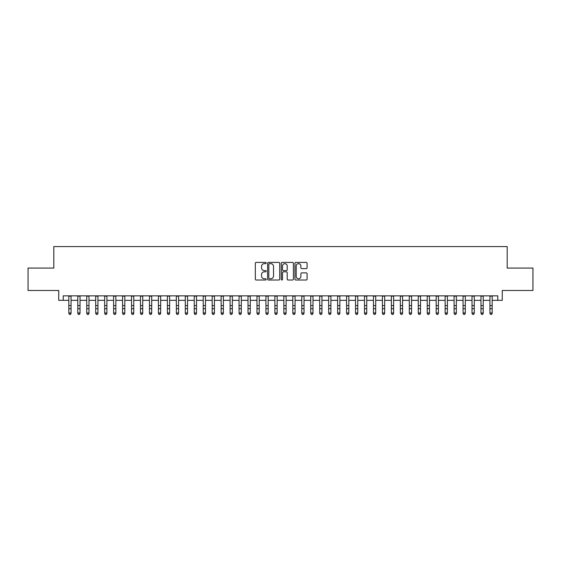 <?xml version="1.0" encoding="UTF-8"?>
<svg xmlns="http://www.w3.org/2000/svg" width="561" height="561" viewBox="0 0 561 561"><rect width="100%" height="100%" fill="white"/><g stroke="black" fill="none" stroke-linecap="round" stroke-linejoin="round"><path stroke-width="0.84" d="M266.166 263.032A0.617 0.617 0 0 0 265.549 262.415L256.202 262.415A0.877 0.877 0 0 0 255.325 263.298L255.325 279.126A0.877 0.877 0 0 0 256.202 280.009L265.549 280.009A0.617 0.617 0 0 0 266.166 279.392A0.617 0.617 0 0 0 265.549 278.775L264.336 278.775A2.812 2.812 0 0 1 261.524 275.963L261.524 274.645A2.812 2.812 0 0 1 264.336 271.826L265.549 271.826A0.617 0.617 0 0 0 266.166 271.208A0.617 0.617 0 0 0 265.549 270.598L264.336 270.598A2.812 2.812 0 0 1 261.524 267.779L261.524 266.461A2.812 2.812 0 0 1 264.336 263.649L265.549 263.649A0.617 0.617 0 0 0 266.166 263.032M306.201 268.614A0.877 0.877 0 0 0 307.084 267.737L307.084 263.298A0.877 0.877 0 0 0 306.201 262.415L295.822 262.415A0.877 0.877 0 0 0 294.946 263.298L294.946 279.126A0.877 0.877 0 0 0 295.822 280.009L306.201 280.009A0.877 0.877 0 0 0 307.084 279.126L307.084 273.761A0.877 0.877 0 0 0 306.201 272.884L301.762 272.884A0.877 0.877 0 0 0 300.885 273.761L300.885 276.426A2.349 2.349 0 0 1 298.529 278.775A2.349 2.349 0 0 1 296.18 276.426L296.18 265.998A2.349 2.349 0 0 1 298.529 263.649A2.349 2.349 0 0 1 300.885 265.998L300.885 267.737A0.877 0.877 0 0 0 301.762 268.614L306.201 268.614M63.218 300.331L63.218 295.85L497.782 295.85L497.782 300.331L502.263 300.331L502.263 290.479L532.95 290.479L532.95 268.074L507.193 268.074L507.193 246.574L53.807 246.574L53.807 268.074L28.05 268.074L28.05 290.479L58.737 290.479L58.737 300.331L68.821 300.331M279.729 263.298A0.877 0.877 0 0 0 278.852 262.415L268.474 262.415A0.877 0.877 0 0 0 267.59 263.298L267.59 279.126A0.877 0.877 0 0 0 268.474 280.009L278.852 280.009A0.877 0.877 0 0 0 279.729 279.126L279.729 263.298M282.148 262.415L292.526 262.415A0.877 0.877 0 0 1 293.41 263.298L293.41 279.126A0.877 0.877 0 0 1 292.526 280.009L288.088 280.009A0.877 0.877 0 0 1 287.204 279.126L287.204 272.709A0.877 0.877 0 0 0 286.327 271.826L283.382 271.826A0.877 0.877 0 0 0 282.499 272.709L282.499 279.392A0.617 0.617 0 0 1 281.888 280.009A0.617 0.617 0 0 1 281.271 279.392L281.271 263.298A0.877 0.877 0 0 1 282.148 262.415M71.058 300.331L77.776 300.331M80.02 300.331L86.738 300.331M88.982 300.331L95.7 300.331M97.937 300.331L104.662 300.331M106.899 300.331L113.617 300.331M115.861 300.331L122.579 300.331M124.815 300.331L131.54 300.331M133.777 300.331L140.495 300.331M142.739 300.331L149.457 300.331M151.701 300.331L158.419 300.331M160.656 300.331L167.381 300.331M169.618 300.331L176.336 300.331M178.58 300.331L185.298 300.331M187.542 300.331L194.26 300.331M196.497 300.331L203.222 300.331M205.459 300.331L212.177 300.331M214.421 300.331L221.139 300.331M223.376 300.331L230.101 300.331M232.338 300.331L239.063 300.331M241.3 300.331L248.018 300.331M250.262 300.331L256.98 300.331M259.217 300.331L265.942 300.331M268.179 300.331L274.897 300.331M277.141 300.331L283.859 300.331M286.103 300.331L292.821 300.331M295.058 300.331L301.783 300.331M304.02 300.331L310.738 300.331M312.982 300.331L319.7 300.331M321.937 300.331L328.662 300.331M330.899 300.331L337.624 300.331M339.861 300.331L346.579 300.331M348.823 300.331L355.541 300.331M357.778 300.331L364.503 300.331M366.74 300.331L373.458 300.331M375.702 300.331L382.42 300.331M384.664 300.331L391.382 300.331M393.619 300.331L400.344 300.331M402.581 300.331L409.299 300.331M411.543 300.331L418.261 300.331M420.505 300.331L427.223 300.331M429.46 300.331L436.185 300.331M438.422 300.331L445.139 300.331M447.383 300.331L454.101 300.331M456.338 300.331L463.063 300.331M465.3 300.331L472.018 300.331M474.262 300.331L480.98 300.331M483.224 300.331L489.942 300.331M492.179 300.331L497.782 300.331M269.441 263.649A0.617 0.617 0 0 0 268.824 264.266L268.824 278.158A0.617 0.617 0 0 0 269.441 278.775L270.718 278.775A2.812 2.812 0 0 0 273.53 275.963L273.53 266.461A2.812 2.812 0 0 0 270.718 263.649L269.441 263.649M287.204 266.047A2.349 2.349 0 0 0 284.855 263.691A2.349 2.349 0 0 0 282.499 266.047L282.499 269.715A0.877 0.877 0 0 0 283.382 270.598L286.327 270.598A0.877 0.877 0 0 0 287.204 269.715L287.204 266.047M71.058 295.85L71.058 313.445L70.384 314.426L69.487 314.23L70.384 314.426M68.821 295.85L68.821 312.947L71.058 312.947L70.384 314.23M69.487 314.426L68.821 313.445L69.487 314.23M80.02 295.85L80.02 313.445L79.346 314.426L78.449 314.23L79.346 314.426M77.776 295.85L77.776 312.947L80.02 312.947L79.346 314.23M78.449 314.426L77.776 313.445L78.449 314.23M88.982 295.85L88.982 313.445L88.308 314.426L87.411 314.23L88.308 314.426M86.738 295.85L86.738 312.947L88.982 312.947L88.308 314.23M87.411 314.426L86.738 313.445L87.411 314.23M97.937 295.85L97.937 313.445L97.263 314.426L96.373 314.23L97.263 314.426M95.7 295.85L95.7 312.947L97.937 312.947L97.263 314.23M96.373 314.426L95.7 313.445L96.373 314.23M106.899 295.85L106.899 313.445L106.225 314.426L105.328 314.23L106.225 314.426M104.662 295.85L104.662 312.947L106.899 312.947L106.225 314.23M105.328 314.426L104.662 313.445L105.328 314.23M115.861 295.85L115.861 313.445L115.187 314.426L114.29 314.23L115.187 314.426M113.617 295.85L113.617 312.947L115.861 312.947L115.187 314.23M114.29 314.426L113.617 313.445L114.29 314.23M124.815 295.85L124.815 313.445L124.149 314.426L123.252 314.23L124.149 314.426M122.579 295.85L122.579 312.947L124.815 312.947L124.149 314.23M123.252 314.426L122.579 313.445L123.252 314.23M133.777 295.85L133.777 313.445L133.104 314.426L132.214 314.23L133.104 314.426M131.54 295.85L131.54 312.947L133.777 312.947L133.104 314.23M132.214 314.426L131.54 313.445L132.214 314.23M142.739 295.85L142.739 313.445L142.066 314.426L141.169 314.23L142.066 314.426M140.495 295.85L140.495 312.947L142.739 312.947L142.066 314.23M141.169 314.426L140.495 313.445L141.169 314.23M151.701 295.85L151.701 313.445L151.028 314.426L150.131 314.23L151.028 314.426M149.457 295.85L149.457 312.947L151.701 312.947L151.028 314.23M150.131 314.426L149.457 313.445L150.131 314.23M160.656 295.85L160.656 313.445L159.99 314.426L159.093 314.23L159.99 314.426M158.419 295.85L158.419 312.947L160.656 312.947L159.99 314.23M159.093 314.426L158.419 313.445L159.093 314.23M169.618 295.85L169.618 313.445L168.945 314.426L168.055 314.23L168.945 314.426M167.381 295.85L167.381 312.947L169.618 312.947L168.945 314.23M168.055 314.426L167.381 313.445L168.055 314.23M178.58 295.85L178.58 313.445L177.907 314.426L177.01 314.23L177.907 314.426M176.336 295.85L176.336 312.947L178.58 312.947L177.907 314.23M177.01 314.426L176.336 313.445L177.01 314.23M187.542 295.85L187.542 313.445L186.869 314.426L185.971 314.23L186.869 314.426M185.298 295.85L185.298 312.947L187.542 312.947L186.869 314.23M185.971 314.426L185.298 313.445L185.971 314.23M196.497 295.85L196.497 313.445L195.824 314.426L194.933 314.23L195.824 314.426M194.26 295.85L194.26 312.947L196.497 312.947L195.824 314.23M194.933 314.426L194.26 313.445L194.933 314.23M205.459 295.85L205.459 313.445L204.786 314.426L203.888 314.23L204.786 314.426M203.222 295.85L203.222 312.947L205.459 312.947L204.786 314.23M203.888 314.426L203.222 313.445L203.888 314.23M214.421 295.85L214.421 313.445L213.748 314.426L212.85 314.23L213.748 314.426M212.177 295.85L212.177 312.947L214.421 312.947L213.748 314.23M212.85 314.426L212.177 313.445L212.85 314.23M223.376 295.85L223.376 313.445L222.71 314.426L221.812 314.23L222.71 314.426M221.139 295.85L221.139 312.947L223.376 312.947L222.71 314.23M221.812 314.426L221.139 313.445L221.812 314.23M232.338 295.85L232.338 313.445L231.665 314.426L230.774 314.23L231.665 314.426M230.101 295.85L230.101 312.947L232.338 312.947L231.665 314.23M230.774 314.426L230.101 313.445L230.774 314.23M241.3 295.85L241.3 313.445L240.627 314.426L239.729 314.23L240.627 314.426M239.063 295.85L239.063 312.947L241.3 312.947L240.627 314.23M239.729 314.426L239.063 313.445L239.729 314.23M250.262 295.85L250.262 313.445L249.589 314.426L248.691 314.23L249.589 314.426M248.018 295.85L248.018 312.947L250.262 312.947L249.589 314.23M248.691 314.426L248.018 313.445L248.691 314.23M259.217 295.85L259.217 313.445L258.551 314.426L257.653 314.23L258.551 314.426M256.98 295.85L256.98 312.947L259.217 312.947L258.551 314.23M257.653 314.426L256.98 313.445L257.653 314.23M268.179 295.85L268.179 313.445L267.506 314.426L266.615 314.23L267.506 314.426M265.942 295.85L265.942 312.947L268.179 312.947L267.506 314.23M266.615 314.426L265.942 313.445L266.615 314.23M277.141 295.85L277.141 313.445L276.468 314.426L275.57 314.23L276.468 314.426M274.897 295.85L274.897 312.947L277.141 312.947L276.468 314.23M275.57 314.426L274.897 313.445L275.57 314.23M286.103 295.85L286.103 313.445L285.43 314.426L284.532 314.23L285.43 314.426M283.859 295.85L283.859 312.947L286.103 312.947L285.43 314.23M284.532 314.426L283.859 313.445L284.532 314.23M295.058 295.85L295.058 313.445L294.385 314.426L293.494 314.23L294.385 314.426M292.821 295.85L292.821 312.947L295.058 312.947L294.385 314.23M293.494 314.426L292.821 313.445L293.494 314.23M304.02 295.85L304.02 313.445L303.347 314.426L302.449 314.23L303.347 314.426M301.783 295.85L301.783 312.947L304.02 312.947L303.347 314.23M302.449 314.426L301.783 313.445L302.449 314.23M312.982 295.85L312.982 313.445L312.309 314.426L311.411 314.23L312.309 314.426M310.738 295.85L310.738 312.947L312.982 312.947L312.309 314.23M311.411 314.426L310.738 313.445L311.411 314.23M321.937 295.85L321.937 313.445L321.271 314.426L320.373 314.23L321.271 314.426M319.7 295.85L319.7 312.947L321.937 312.947L321.271 314.23M320.373 314.426L319.7 313.445L320.373 314.23M330.899 295.85L330.899 313.445L330.226 314.426L329.335 314.23L330.226 314.426M328.662 295.85L328.662 312.947L330.899 312.947L330.226 314.23M329.335 314.426L328.662 313.445L329.335 314.23M339.861 295.85L339.861 313.445L339.188 314.426L338.29 314.23L339.188 314.426M337.624 295.85L337.624 312.947L339.861 312.947L339.188 314.23M338.29 314.426L337.624 313.445L338.29 314.23M348.823 295.85L348.823 313.445L348.15 314.426L347.252 314.23L348.15 314.426M346.579 295.85L346.579 312.947L348.823 312.947L348.15 314.23M347.252 314.426L346.579 313.445L347.252 314.23M357.778 295.85L357.778 313.445L357.112 314.426L356.214 314.23L357.112 314.426M355.541 295.85L355.541 312.947L357.778 312.947L357.112 314.23M356.214 314.426L355.541 313.445L356.214 314.23M366.74 295.85L366.74 313.445L366.067 314.426L365.176 314.23L366.067 314.426M364.503 295.85L364.503 312.947L366.74 312.947L366.067 314.23M365.176 314.426L364.503 313.445L365.176 314.23M375.702 295.85L375.702 313.445L375.029 314.426L374.131 314.23L375.029 314.426M373.458 295.85L373.458 312.947L375.702 312.947L375.029 314.23M374.131 314.426L373.458 313.445L374.131 314.23M384.664 295.85L384.664 313.445L383.99 314.426L383.093 314.23L383.99 314.426M382.42 295.85L382.42 312.947L384.664 312.947L383.99 314.23M383.093 314.426L382.42 313.445L383.093 314.23M393.619 295.85L393.619 313.445L392.945 314.426L392.055 314.23L392.945 314.426M391.382 295.85L391.382 312.947L393.619 312.947L392.945 314.23M392.055 314.426L391.382 313.445L392.055 314.23M402.581 295.85L402.581 313.445L401.907 314.426L401.01 314.23L401.907 314.426M400.344 295.85L400.344 312.947L402.581 312.947L401.907 314.23M401.01 314.426L400.344 313.445L401.01 314.23M411.543 295.85L411.543 313.445L410.869 314.426L409.972 314.23L410.869 314.426M409.299 295.85L409.299 312.947L411.543 312.947L410.869 314.23M409.972 314.426L409.299 313.445L409.972 314.23M420.505 295.85L420.505 313.445L419.831 314.426L418.934 314.23L419.831 314.426M418.261 295.85L418.261 312.947L420.505 312.947L419.831 314.23M418.934 314.426L418.261 313.445L418.934 314.23M429.46 295.85L429.46 313.445L428.786 314.426L427.896 314.23L428.786 314.426M427.223 295.85L427.223 312.947L429.46 312.947L428.786 314.23M427.896 314.426L427.223 313.445L427.896 314.23M438.422 295.85L438.422 313.445L437.748 314.426L436.851 314.23L437.748 314.426M436.185 295.85L436.185 312.947L438.422 312.947L437.748 314.23M436.851 314.426L436.185 313.445L436.851 314.23M447.383 295.85L447.383 313.445L446.71 314.426L445.813 314.23L446.71 314.426M445.139 295.85L445.139 312.947L447.383 312.947L446.71 314.23M445.813 314.426L445.139 313.445L445.813 314.23M456.338 295.85L456.338 313.445L455.672 314.426L454.775 314.23L455.672 314.426M454.101 295.85L454.101 312.947L456.338 312.947L455.672 314.23M454.775 314.426L454.101 313.445L454.775 314.23M465.3 295.85L465.3 313.445L464.627 314.426L463.737 314.23L464.627 314.426M463.063 295.85L463.063 312.947L465.3 312.947L464.627 314.23M463.737 314.426L463.063 313.445L463.737 314.23M474.262 295.85L474.262 313.445L473.589 314.426L472.692 314.23L473.589 314.426M472.018 295.85L472.018 312.947L474.262 312.947L473.589 314.23M472.692 314.426L472.018 313.445L472.692 314.23M483.224 295.85L483.224 313.445L482.551 314.426L481.654 314.23L482.551 314.426M480.98 295.85L480.98 312.947L483.224 312.947L482.551 314.23M481.654 314.426L480.98 313.445L481.654 314.23M492.179 295.85L492.179 313.445L491.513 314.426L490.616 314.23L491.513 314.426M489.942 295.85L489.942 312.947L492.179 312.947L491.513 314.23M490.616 314.426L489.942 313.445L490.616 314.23M71.058 305.598L68.821 305.598M71.058 308.676L68.821 308.676M71.058 296.145L68.821 296.145M80.02 305.598L77.776 305.598M80.02 308.676L77.776 308.676M80.02 296.145L77.776 296.145M88.982 305.598L86.738 305.598M88.982 308.676L86.738 308.676M88.982 296.145L86.738 296.145M97.937 305.598L95.7 305.598M97.937 308.676L95.7 308.676M97.937 296.145L95.7 296.145M106.899 305.598L104.662 305.598M106.899 308.676L104.662 308.676M106.899 296.145L104.662 296.145M115.861 305.598L113.617 305.598M115.861 308.676L113.617 308.676M115.861 296.145L113.617 296.145M124.815 305.598L122.579 305.598M124.815 308.676L122.579 308.676M124.815 296.145L122.579 296.145M133.777 305.598L131.54 305.598M133.777 308.676L131.54 308.676M133.777 296.145L131.54 296.145M142.739 305.598L140.495 305.598M142.739 308.676L140.495 308.676M142.739 296.145L140.495 296.145M151.701 305.598L149.457 305.598M151.701 308.676L149.457 308.676M151.701 296.145L149.457 296.145M160.656 305.598L158.419 305.598M160.656 308.676L158.419 308.676M160.656 296.145L158.419 296.145M169.618 305.598L167.381 305.598M169.618 308.676L167.381 308.676M169.618 296.145L167.381 296.145M178.58 305.598L176.336 305.598M178.58 308.676L176.336 308.676M178.58 296.145L176.336 296.145M187.542 305.598L185.298 305.598M187.542 308.676L185.298 308.676M187.542 296.145L185.298 296.145M196.497 305.598L194.26 305.598M196.497 308.676L194.26 308.676M196.497 296.145L194.26 296.145M205.459 305.598L203.222 305.598M205.459 308.676L203.222 308.676M205.459 296.145L203.222 296.145M214.421 305.598L212.177 305.598M214.421 308.676L212.177 308.676M214.421 296.145L212.177 296.145M223.376 305.598L221.139 305.598M223.376 308.676L221.139 308.676M223.376 296.145L221.139 296.145M232.338 305.598L230.101 305.598M232.338 308.676L230.101 308.676M232.338 296.145L230.101 296.145M241.3 305.598L239.063 305.598M241.3 308.676L239.063 308.676M241.3 296.145L239.063 296.145M250.262 305.598L248.018 305.598M250.262 308.676L248.018 308.676M250.262 296.145L248.018 296.145M259.217 305.598L256.98 305.598M259.217 308.676L256.98 308.676M259.217 296.145L256.98 296.145M268.179 305.598L265.942 305.598M268.179 308.676L265.942 308.676M268.179 296.145L265.942 296.145M277.141 305.598L274.897 305.598M277.141 308.676L274.897 308.676M277.141 296.145L274.897 296.145M286.103 305.598L283.859 305.598M286.103 308.676L283.859 308.676M286.103 296.145L283.859 296.145M295.058 305.598L292.821 305.598M295.058 308.676L292.821 308.676M295.058 296.145L292.821 296.145M304.02 305.598L301.783 305.598M304.02 308.676L301.783 308.676M304.02 296.145L301.783 296.145M312.982 305.598L310.738 305.598M312.982 308.676L310.738 308.676M312.982 296.145L310.738 296.145M321.937 305.598L319.7 305.598M321.937 308.676L319.7 308.676M321.937 296.145L319.7 296.145M330.899 305.598L328.662 305.598M330.899 308.676L328.662 308.676M330.899 296.145L328.662 296.145M339.861 305.598L337.624 305.598M339.861 308.676L337.624 308.676M339.861 296.145L337.624 296.145M348.823 305.598L346.579 305.598M348.823 308.676L346.579 308.676M348.823 296.145L346.579 296.145M357.778 305.598L355.541 305.598M357.778 308.676L355.541 308.676M357.778 296.145L355.541 296.145M366.74 305.598L364.503 305.598M366.74 308.676L364.503 308.676M366.74 296.145L364.503 296.145M375.702 305.598L373.458 305.598M375.702 308.676L373.458 308.676M375.702 296.145L373.458 296.145M384.664 305.598L382.42 305.598M384.664 308.676L382.42 308.676M384.664 296.145L382.42 296.145M393.619 305.598L391.382 305.598M393.619 308.676L391.382 308.676M393.619 296.145L391.382 296.145M402.581 305.598L400.344 305.598M402.581 308.676L400.344 308.676M402.581 296.145L400.344 296.145M411.543 305.598L409.299 305.598M411.543 308.676L409.299 308.676M411.543 296.145L409.299 296.145M420.505 305.598L418.261 305.598M420.505 308.676L418.261 308.676M420.505 296.145L418.261 296.145M429.46 305.598L427.223 305.598M429.46 308.676L427.223 308.676M429.46 296.145L427.223 296.145M438.422 305.598L436.185 305.598M438.422 308.676L436.185 308.676M438.422 296.145L436.185 296.145M447.383 305.598L445.139 305.598M447.383 308.676L445.139 308.676M447.383 296.145L445.139 296.145M456.338 305.598L454.101 305.598M456.338 308.676L454.101 308.676M456.338 296.145L454.101 296.145M465.3 305.598L463.063 305.598M465.3 308.676L463.063 308.676M465.3 296.145L463.063 296.145M474.262 305.598L472.018 305.598M474.262 308.676L472.018 308.676M474.262 296.145L472.018 296.145M483.224 305.598L480.98 305.598M483.224 308.676L480.98 308.676M483.224 296.145L480.98 296.145M492.179 305.598L489.942 305.598M492.179 308.676L489.942 308.676M492.179 296.145L489.942 296.145"/></g></svg>
